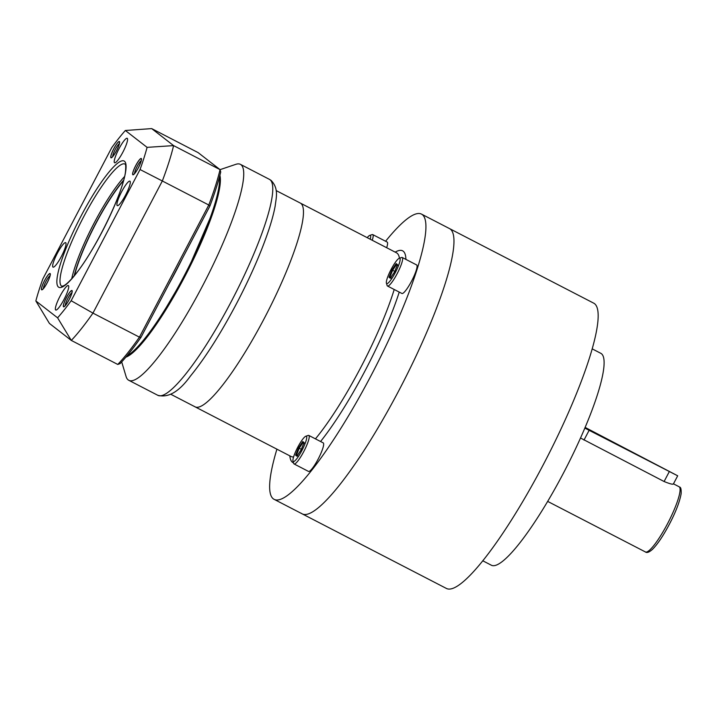 <?xml version="1.0" encoding="UTF-8"?>
<svg xmlns="http://www.w3.org/2000/svg" width="717" height="717" viewBox="0 0 717 717"><rect width="100%" height="100%" fill="white"/><g stroke="black" fill="none" stroke-linecap="round" stroke-linejoin="round"><path stroke-width="1.08" d="M276.914 449.156A160.527 29.325 -62.7 0 0 273.24 498.79A160.527 29.325 -62.7 0 0 274.073 499.319A160.527 29.325 -62.7 0 0 372.616 372.607A160.527 29.325 -62.7 0 0 422.403 214.679A160.527 29.325 -62.7 0 0 421.56 214.141L449.604 228.642A160.527 29.325 -62.7 0 1 450.437 229.18A160.527 29.325 117.3 0 1 400.66 387.108A160.527 29.325 117.3 0 1 302.117 513.82A160.527 29.325 117.3 0 0 400.66 387.108A160.527 29.325 117.3 0 0 450.437 229.18A160.527 29.325 -62.7 0 0 449.604 228.642L593.801 303.21A160.527 29.325 -62.7 0 1 594.635 303.748A160.527 29.325 117.3 0 1 544.857 461.685A160.527 29.325 117.3 0 1 446.315 588.397L302.117 513.82A160.527 29.325 117.3 0 1 301.274 513.282M482.711 560.748L491.306 565.193A119.255 21.788 117.3 0 0 564.512 471.06A119.255 21.788 117.3 0 0 601.491 353.741A119.255 21.788 -62.7 0 0 600.873 353.347L592.269 348.901M580.537 438.024L664.103 481.519C670.35 484.029 673.415 484.773 673.29 483.769M585.162 427.431L677.69 475.801L584.875 428.121M673.397 483.975L677.69 475.801M276.153 190.579L300.36 203.09A114.666 20.945 117.3 0 1 300.952 203.476A114.666 20.945 117.3 0 1 265.398 316.287A114.666 20.945 117.3 0 1 195.006 406.799A114.666 20.945 117.3 0 1 194.415 406.414M421.56 214.141A160.527 29.325 -62.7 0 0 385.594 241.253M387.476 286.011L401.896 293.468A16.052 2.931 117.3 0 0 411.63 281.037A16.052 2.931 -62.7 0 0 416.649 264.949L402.228 257.493A16.052 2.931 -62.7 0 0 401.619 257.493L399.244 258.29A14.215 2.599 -62.7 0 0 391.168 269.305A14.215 2.599 117.3 0 0 386.409 283.116L387.126 285.518A16.052 2.931 117.3 0 0 387.476 286.011A16.052 2.931 117.3 0 0 397.209 273.58A16.052 2.931 -62.7 0 0 402.228 257.493M399.244 258.29A14.215 2.599 -62.7 0 1 395.336 272.541A14.215 2.599 117.3 0 1 386.409 283.116M391.948 269.915L389.017 277.237L390.326 278.25L394.556 271.94L397.487 264.609L396.178 263.596L391.948 269.915L392.62 270.282L389.931 277.004L390.729 277.622M396.178 263.596L396.492 264.501M397.487 264.609L397.693 265.433L397.487 264.609M394.556 271.94L395.013 272.146M390.326 278.25L391.132 277.927L390.326 278.25M389.017 277.237L390.837 277.47M394.762 271.393L392.62 270.282L396.492 264.51M386.669 247.732A16.052 2.931 -62.7 0 0 387.162 242.059L372.741 234.602A16.052 2.931 -62.7 0 0 372.123 234.602L369.748 235.4A14.215 2.599 -62.7 0 0 367.212 237.668M372.248 240.276A16.052 2.931 -62.7 0 0 372.741 234.602M370.223 239.227A14.215 2.599 -62.7 0 0 369.748 235.4M294.06 463.953L308.48 471.41A16.052 2.931 117.3 0 0 318.214 458.979A16.052 2.931 -62.7 0 0 323.233 442.891L308.812 435.434A16.052 2.931 -62.7 0 0 308.193 435.425L305.818 436.232A14.215 2.599 -62.7 0 0 297.752 447.238A14.215 2.599 117.3 0 0 292.984 461.049L293.71 463.451A16.052 2.931 117.3 0 0 294.06 463.953A16.052 2.931 117.3 0 0 303.793 451.513A16.052 2.931 -62.7 0 0 308.812 435.434M305.818 436.232A14.215 2.599 -62.7 0 1 301.92 450.482A14.215 2.599 117.3 0 1 292.984 461.049M298.532 447.847L295.601 455.17L296.91 456.182L301.14 449.873L304.062 442.55L302.762 441.538L298.532 447.847L299.195 448.224L296.515 454.937L297.313 455.555M302.762 441.538L303.076 442.434L299.195 448.224L301.337 449.326M304.062 442.55L304.277 443.366L304.062 442.55M304.008 442.667L301.131 449.864L301.588 450.079M296.91 456.182L297.707 455.869L296.91 456.182M295.601 455.17L297.412 455.403M219.895 175.351A104.341 19.063 117.3 0 1 186.51 273.302A104.341 19.063 117.3 0 1 125.86 357.165M121.702 361.915L126.075 376.506A121.54 22.2 -62.7 0 0 128.128 379.876A121.54 22.2 -62.7 0 0 128.764 380.279A121.54 22.2 -62.7 0 0 203.377 284.335A121.54 22.2 -62.7 0 0 241.064 164.767A121.54 22.2 -62.7 0 0 240.428 164.354A121.54 22.2 -62.7 0 0 235.794 164.345L220.056 169.651M399.432 258.228A114.666 20.945 117.3 0 0 397.084 253.191A114.666 20.945 117.3 0 0 396.492 252.805L300.36 203.09A114.666 20.945 117.3 0 1 300.952 203.476A114.666 20.945 117.3 0 1 265.398 316.287A114.666 20.945 117.3 0 1 195.006 406.799L291.245 456.586M60.022 296.22A13.757 2.509 -62.7 0 0 55.72 310.013A13.757 2.509 -62.7 0 0 64.064 299.356A13.757 2.509 -62.7 0 0 68.366 285.563A13.757 2.509 -62.7 0 0 60.022 296.22M125.35 130.485A121.54 22.2 -62.7 0 0 111.789 147.585L42.903 278.788A121.54 22.2 -62.7 0 0 35.85 300.952L57.593 317.828A121.54 22.2 -62.7 0 0 71.153 300.728L140.039 169.526A121.54 22.2 -62.7 0 0 147.093 147.361L125.35 130.485L151.69 128.603L173.586 145.605L147.093 147.361M57.315 253.343A13.757 2.509 -62.7 0 0 53.013 267.136A13.757 2.509 -62.7 0 0 61.357 256.48A13.757 2.509 -62.7 0 0 65.659 242.687A13.757 2.509 -62.7 0 0 57.315 253.343M118.879 148.957A13.757 2.509 -62.7 0 0 114.577 162.75A13.757 2.509 -62.7 0 0 122.912 152.094A13.757 2.509 -62.7 0 0 127.214 138.3A13.757 2.509 -62.7 0 0 118.879 148.957M121.585 191.833A13.757 2.509 -62.7 0 0 117.283 205.627A13.757 2.509 -62.7 0 0 125.627 194.97A13.757 2.509 -62.7 0 0 129.929 181.177A13.757 2.509 -62.7 0 0 121.585 191.833M113.878 148.634A8.945 1.631 -62.7 0 0 111.422 157.597A8.945 1.631 -62.7 0 0 116.495 150.678A8.945 1.631 -62.7 0 0 119.497 141.993A8.945 1.631 -62.7 0 0 113.878 148.634M135.755 165.627A8.945 1.631 -62.7 0 0 133.299 174.59A8.945 1.631 -62.7 0 0 138.381 167.661A8.945 1.631 -62.7 0 0 141.374 158.977A8.945 1.631 -62.7 0 0 135.755 165.627M66.439 297.636A8.945 1.631 -62.7 0 0 63.983 306.607A8.945 1.631 -62.7 0 0 69.065 299.679A8.945 1.631 -62.7 0 0 72.059 290.994A8.945 1.631 -62.7 0 0 66.439 297.636M44.562 280.652A8.945 1.631 -62.7 0 0 42.106 289.614A8.945 1.631 -62.7 0 0 47.188 282.686A8.945 1.631 -62.7 0 0 50.181 274.002A8.945 1.631 -62.7 0 0 44.562 280.652M74.559 275.391A66.502 12.153 117.3 0 1 95.737 223.838A66.502 12.153 117.3 0 1 123.503 180.747M140.039 169.526L162.329 180.98A133.012 24.297 -62.7 0 0 173.586 145.605L220.047 169.633L198.152 152.631L151.69 128.603M57.593 317.828L71.306 340.423L49.41 323.421L35.85 300.952M117.767 364.451L120.142 363.591A131.175 23.966 -62.7 0 0 141.016 337.268L139.421 337.151L208.79 205.008L162.329 180.98L92.95 313.114A133.012 24.297 117.3 0 1 71.306 340.423L117.767 364.451A133.012 24.297 -62.7 0 0 139.421 337.151L92.95 313.114L71.153 300.728M209.866 206.129L208.79 205.008A133.012 24.297 -62.7 0 0 220.047 169.633L220.719 172.026A131.175 23.966 -62.7 0 1 209.866 206.129L141.016 337.268M119.363 143.651A7.564 1.38 -62.7 0 0 115.276 149.414A7.564 1.38 -62.7 0 0 112.703 156.539M141.249 160.644A7.564 1.38 -62.7 0 0 137.153 166.398A7.564 1.38 -62.7 0 0 134.581 173.523M71.933 292.661A7.564 1.38 -62.7 0 0 67.846 298.415A7.564 1.38 -62.7 0 0 65.274 305.541M50.056 275.669A7.564 1.38 -62.7 0 0 45.969 281.431A7.564 1.38 -62.7 0 0 43.396 288.548M113.842 148.607A9.178 1.676 -62.7 0 0 110.974 157.803A9.178 1.676 -62.7 0 0 116.53 150.695A9.178 1.676 -62.7 0 0 119.398 141.509A9.178 1.676 -62.7 0 0 113.842 148.607M135.719 165.6A9.178 1.676 -62.7 0 0 132.851 174.787A9.178 1.676 -62.7 0 0 138.408 167.688A9.178 1.676 -62.7 0 0 141.276 158.493A9.178 1.676 -62.7 0 0 135.719 165.6M66.412 297.618A9.178 1.676 -62.7 0 0 63.544 306.804A9.178 1.676 -62.7 0 0 69.101 299.706A9.178 1.676 -62.7 0 0 71.969 290.51A9.178 1.676 -62.7 0 0 66.412 297.618M44.535 280.625A9.178 1.676 -62.7 0 0 41.658 289.82A9.178 1.676 -62.7 0 0 47.223 282.713A9.178 1.676 -62.7 0 0 50.091 273.527A9.178 1.676 -62.7 0 0 44.535 280.625M673.469 483.841L679.107 486.753A36.692 6.704 117.3 0 1 679.295 486.87A36.692 6.704 117.3 0 1 667.921 522.971A36.692 6.704 117.3 0 1 645.39 551.938L547.645 501.38M589.105 430.343L583.996 440.086M669.221 471.777L664.103 481.519M394.207 289.489A114.666 20.945 117.3 0 1 315.435 438.858M293.585 456.944A114.666 20.945 117.3 0 1 291.138 456.514M395.175 252.133A119.255 21.788 117.3 0 1 403.223 251.21A119.255 21.788 117.3 0 1 405.912 259.402M399.244 292.097A119.255 21.788 117.3 0 1 320.562 441.511M293.531 462.868A119.255 21.788 117.3 0 1 292.419 462.259A119.255 21.788 117.3 0 1 289.829 455.833M157.803 395.3C168.298 398.087 179.169 391.679 190.426 376.075C205.824 357.191 221.786 331.89 238.322 300.181C251.631 274.333 261.839 250.735 268.947 229.386C271.886 220.451 273.975 212.617 275.203 205.869C276.117 197.749 279.021 188.679 271.125 180.433L269.467 179.375A121.54 22.2 117.3 0 1 270.103 179.779A121.54 22.2 117.3 0 1 232.416 299.356A121.54 22.2 117.3 0 1 157.803 395.3L128.764 380.279M219.563 176.597A103.427 18.893 117.3 0 1 186.357 273.231A103.427 18.893 117.3 0 1 126.694 356.179M107.451 173.953A71.091 12.987 -62.7 0 0 60.748 262.915A71.091 12.987 -62.7 0 0 75.491 274.36A71.091 12.987 -62.7 0 0 122.195 185.398A71.091 12.987 -62.7 0 0 107.451 173.953M61.868 286.307A68.796 12.565 117.3 0 1 61.51 286.074A68.796 12.565 117.3 0 1 71.924 241.253A68.796 12.565 117.3 0 1 108.939 176.606A68.796 12.565 117.3 0 1 125.081 164.085C124.668 164.758 126.326 161.746 125.475 171.775C123.19 192.658 95.343 250.045 75.697 273.975C70.678 280.222 66.753 284.12 63.921 285.662L61.868 286.307M71.745 278.68A68.796 12.565 117.3 0 1 124.57 176.543M74.165 275.875A67.425 12.314 117.3 0 1 123.665 180.146M219.465 176.956A104.341 19.063 117.3 0 1 185.703 272.89A104.341 19.063 117.3 0 1 126.936 355.892M168.701 284.524A104.341 19.063 -62.7 0 0 182.324 258.568M679.107 486.753L679.635 487.094C680.836 487.202 681.338 489.415 681.132 493.744C679.707 501.685 675.943 511.535 669.857 523.302C663.431 535.563 657.579 544.311 652.291 549.536C649.064 552.323 646.761 553.13 645.39 551.938M302.117 513.82L274.073 499.319M396.402 264.439L397.272 265.111M397.424 264.725L394.547 271.931L390.389 278.124M302.977 442.371L303.847 443.052M301.131 449.864L296.972 456.066M269.467 179.375L240.428 164.354M170.807 394.278L195.006 406.799M219.689 176.122L219.913 183.919L214.025 209.041L186.348 273.294L157.686 322.032L142.414 342.412L132.86 352.235L126.38 356.555"/></g></svg>
